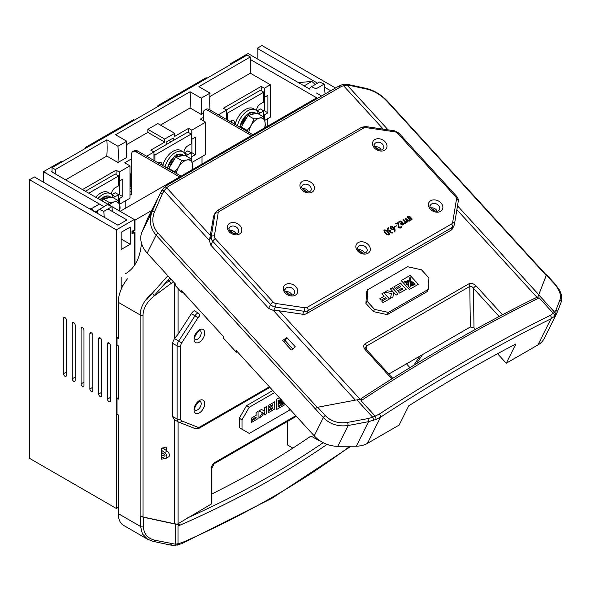 <?xml version="1.0" encoding="UTF-8"?>
<svg xmlns="http://www.w3.org/2000/svg" width="591" height="591" viewBox="0 0 591 591"><rect width="100%" height="100%" fill="white"/><g stroke="black" fill="none" stroke-linecap="round" stroke-linejoin="round"><path stroke-width="0.89" d="M108.929 401.636A2.054 1.182 -120 0 0 109.956 401.732A2.054 1.182 -120 0 0 110.377 400.794L110.377 345.484A2.054 1.182 -120 0 0 109.483 343.423A2.054 1.182 -120 0 0 107.902 342.869A2.054 1.182 -120 0 0 107.473 343.807L107.473 399.117A2.054 1.182 -120 0 0 108.929 401.636M100.13 396.554A2.054 1.182 -120 0 0 101.157 396.657A2.054 1.182 -120 0 0 101.578 395.711L101.578 340.409A2.054 1.182 -120 0 0 100.684 338.34A2.054 1.182 -120 0 0 99.103 337.786A2.054 1.182 -120 0 0 98.675 338.732L98.675 394.042A2.054 1.182 -120 0 0 100.13 396.554M91.332 391.471A2.054 1.182 -120 0 0 92.359 391.574A2.054 1.182 -120 0 0 92.78 390.636L92.78 335.326A2.054 1.182 -120 0 0 91.886 333.258A2.054 1.182 -120 0 0 90.305 332.711A2.054 1.182 -120 0 0 89.876 333.649L89.876 388.959A2.054 1.182 -120 0 0 91.332 391.471M82.526 386.388A2.054 1.182 -120 0 0 83.553 386.492A2.054 1.182 -120 0 0 83.981 385.554L83.981 330.243A2.054 1.182 -120 0 0 83.087 328.175A2.054 1.182 -120 0 0 81.506 327.628A2.054 1.182 -120 0 0 81.078 328.566L81.078 383.877A2.054 1.182 -120 0 0 82.526 386.388M73.727 381.313A2.054 1.182 -120 0 0 74.754 381.409A2.054 1.182 -120 0 0 75.183 380.471L75.183 325.161A2.054 1.182 -120 0 0 74.281 323.1A2.054 1.182 -120 0 0 72.7 322.546A2.054 1.182 -120 0 0 72.279 323.491L72.279 378.794A2.054 1.182 -120 0 0 73.727 381.313M64.929 376.231A2.054 1.182 -120 0 0 65.956 376.334A2.054 1.182 -120 0 0 66.384 375.396L66.384 320.086A2.054 1.182 -120 0 0 65.483 318.017A2.054 1.182 -120 0 0 63.902 317.47A2.054 1.182 -120 0 0 63.481 318.409L63.481 373.719A2.054 1.182 -120 0 0 64.929 376.231M231.303 64.175L230.49 63.702L230.49 64.648M206.99 78.211L206.178 77.739L157.915 105.604L157.915 106.55M86.16 147.979L85.34 147.506L85.34 148.444M61.848 162.015L61.028 161.542L43.431 171.7L43.431 182.176M158.735 106.077L157.915 105.604M250.355 59.514L317.574 98.32M335.489 87.978L261.968 45.529L257.159 48.307L257.159 58.782M330.679 90.755L324.481 87.172M317.559 83.176L257.159 48.307M321.607 95.993L316.414 92.986M309.935 89.248L248.087 53.545L230.49 63.702M134.423 120.113L133.603 119.641L85.34 147.506M107.961 208.955L126.984 219.941L117.912 225.178L34.359 176.938L29.55 179.716L29.55 458.357L116.368 508.482L118.274 507.381M202.004 156.622L202.004 164.054M267.184 118.99L267.184 126.422M125.802 200.615L125.802 208.054M29.55 179.716L116.368 229.84L116.368 508.482M130.249 227.062L121.177 232.3L121.177 249.483L130.249 244.246L130.249 227.062M121.177 277.342L121.177 289.272M134.283 265.61L134.283 232.588L132.015 233.896L132.015 231.28L134.283 229.973L134.283 219.497L116.368 229.84M52.045 171.124L51.277 171.575L134.283 219.497M103.831 206.577L43.431 171.7M121.177 239.008L130.249 244.246M191.211 159.895L191.211 152.796L187.805 154.761A5.452 3.147 -60 0 1 185.67 155.248M183.949 152.5A5.452 3.147 -60 0 1 187.805 145.859L191.211 143.894L191.211 134.046L154.923 154.997L154.923 161.018M158.233 162.931L158.322 162.88A5.452 3.147 -60 0 1 161.048 162.606A5.452 3.147 -60 0 1 162.178 165.207M158.794 162.636A5.452 3.147 -60 0 1 158.824 163.271M191.211 134.046L187.849 132.103L153.697 151.828M191.211 152.796L187.849 150.86L184.451 152.825A5.452 3.147 -60 0 1 184.333 152.884M154.923 154.997L153.97 154.443M191.935 139.18L191.935 151.503A1.921 1.108 -60 0 1 191.211 153.313M263.785 118.289L263.785 110.894L260.38 112.859A5.452 3.147 -60 0 1 258.245 113.346M256.524 110.598A5.452 3.147 -60 0 1 260.38 103.957L263.785 101.992L263.785 92.144L227.498 113.095L227.498 120.062M229.988 121.502L230.896 120.978A5.452 3.147 -60 0 1 233.622 120.704A5.452 3.147 -60 0 1 234.664 124.199M231.369 120.741A5.452 3.147 -60 0 1 231.31 122.263M263.785 92.144L260.424 90.209L226.272 109.926M263.785 110.894L260.424 108.958L257.026 110.923A5.452 3.147 -60 0 1 256.908 110.99M227.498 113.095L226.545 112.541M264.509 97.279L264.509 109.608A1.921 1.108 -60 0 1 263.785 111.411M118.636 201.797L118.636 194.698L115.23 196.663A5.452 3.147 -60 0 1 113.095 197.15M111.374 194.402A5.452 3.147 -60 0 1 115.23 187.753L118.636 185.788L118.636 175.948L88.746 193.205M118.636 175.948L115.275 174.005L85.385 191.262M118.636 194.698L115.275 192.755L111.876 194.72A5.452 3.147 -60 0 1 111.758 194.786M119.36 181.075L119.36 193.405A1.921 1.108 -60 0 1 118.636 195.215M52.045 172.018L52.045 167.667L247.09 55.059L250.355 56.95L198.871 86.67L210.034 93.112L201.236 98.195A110.303 63.688 -60 0 1 201.236 114.432L203.319 113.228M119.485 204.257L129.976 198.207L129.976 165.835L119.227 172.04L119.227 181.156L122.765 179.117L122.765 196.611L119.227 198.65L119.227 203.415M218.382 114.794L226.545 110.081L226.272 119.352M118.636 198.31L119.227 198.65M119.094 194.491L122.765 196.611M146.62 156.223L153.97 151.983L153.97 160.471M264.369 119.803L264.369 114.846L267.908 112.807L267.908 95.314L264.369 97.352L264.369 88.244L270.405 84.757L270.405 117.129L264.605 120.475M65.608 179.849L106.794 156.068A110.303 63.688 120 0 0 106.794 139.831L55.31 169.558L52.045 167.667M106.794 139.831L117.956 146.273A110.303 63.688 -60 0 1 117.956 162.51L126.755 157.428A110.303 63.688 -60 0 1 126.755 141.197L117.956 146.273M160.457 125.085L190.073 107.99A110.303 63.688 120 0 0 190.073 91.753L115.592 134.748L126.755 141.197M190.073 91.753L201.236 98.195M190.073 107.99L201.236 114.432M106.794 156.068L117.956 162.51M209.487 109.667L210.034 109.35A110.303 63.688 -60 0 1 210.034 93.112M209.827 96.584L250.355 73.188L250.355 56.95M250.355 73.188L270.405 84.757M55.31 169.558L55.31 173.902M129.976 192.127L131.564 191.211M192.06 162.362L205.631 154.524L205.631 122.152L191.802 130.146L191.802 139.254L195.333 137.215L195.333 154.709L191.802 156.748L191.802 161.52M126.548 144.669L147.846 132.369L147.846 129.333L157.827 123.571L174.7 133.315L174.7 136.351L188.625 128.306L191.802 130.146M147.846 129.333L164.719 139.07L174.7 133.315M147.846 132.369L164.719 142.113L164.719 139.07M131.564 158.846L124.716 162.798L129.976 165.835M153.97 151.983L150.794 150.151L164.719 142.113M82.481 189.585L116.05 170.208L119.227 172.04M203.319 117.417L200.371 119.116L205.631 122.152M226.545 110.081L223.368 108.249L261.2 86.412L264.369 88.244M191.211 156.408L191.802 156.748M188.625 132.554L188.625 128.306M191.211 138.915L191.802 139.254M173.244 140.54L173.244 138.028L166.174 142.113L166.174 144.625M191.669 152.589L195.333 154.709M263.785 114.506L264.369 114.846M261.2 90.652L261.2 86.412M263.785 97.013L264.369 97.352M264.243 110.687L267.908 112.807M116.05 174.456L116.05 170.208M118.636 180.816L119.227 181.156M168.893 140.54L171.072 141.796M129.976 188.884L131.564 187.968M131.564 173.303L129.976 174.219M129.976 187.207L130.884 186.682L130.884 173.695M130.884 186.682L131.564 187.074M151.547 210.581L135.007 220.125L135.007 230.283L132.835 231.539L132.835 233.216L135.007 231.96L135.007 264.532M316.665 98.845L315.808 98.35L120.128 211.327M134.283 219.704L135.007 220.125M132.015 232.743L132.835 233.216M132.199 231.177L132.835 231.539M134.283 229.862L135.007 230.283M203.319 120.823L203.319 113.014A6.412 3.701 60 0 1 204.649 110.081A6.412 3.701 60 0 1 207.855 110.399L251.397 135.538M204.649 110.081L206.096 109.239A6.412 3.701 60 0 1 209.31 109.557L252.852 134.696M129.976 195.17L131.564 194.247L131.564 154.443A6.412 3.701 60 0 1 132.894 151.51L134.342 150.668A6.412 3.701 60 0 1 137.548 150.986L181.097 176.125M132.894 151.51A6.412 3.701 60 0 1 136.1 151.828L179.642 176.968M161.579 456.961L164.66 458.298A3.531 2.039 -120 0 0 166.123 458.32A3.531 2.039 -120 0 0 166.714 455.691A3.531 2.039 -120 0 0 164.66 452.58L161.579 450.372M166.123 458.32L168.664 456.858A3.531 2.039 -120 0 0 169.255 454.22A3.531 2.039 -120 0 0 167.201 451.118L162.688 447.875M161.579 452.484L164.438 454.531A0.96 0.554 60 0 1 165 455.38A0.96 0.554 60 0 1 164.837 456.097A0.96 0.554 60 0 1 164.438 456.089L161.579 454.848M141.419 242.99A76.978 44.443 60 0 1 136.824 261.333A76.978 44.443 60 0 1 125.632 273.64M437.037 211.098A4.625 3.531 26.5 0 0 430.78 207.973M381.136 149.944A4.625 3.531 26.5 0 0 374.886 146.827M389.218 234.812L386.706 234.59L384.187 231.835L384.697 229.862L386.802 230.327L389.314 233.083L389.218 234.812L389.609 234.42L388.871 235.026L386.699 234.605L384.18 231.849L384.342 230.076M384.349 230.062L383.914 230.512M392.985 232.285L392.225 233.076L390.141 232.647L389.469 231.347L388.058 230.719L387.423 230.002L387.57 228.207L388.671 227.668L387.955 229.685L388.605 230.401L390.415 230.704L390.681 232.337L392.985 232.285L392.217 233.09L390.134 232.662L389.462 231.362L387.415 230.017L387.563 228.222M387.127 228.658L387.57 228.207M387.984 228.695L388.893 227.801M390.385 231.088L390.415 230.704M394.345 231.074L394.042 228.961L393.141 229.485L390.947 229.042L390.304 228.34L390.791 226.346L392.897 226.811L394.293 228.34L395.143 229.906L394.98 231.317L394.249 231.554L394.034 228.976L393.133 229.5L390.939 229.057L390.296 228.355L390.437 226.56M390.008 226.996L390.444 226.545M396.679 225.755L394.574 227.328L394.145 226.863L396.679 225.755L394.566 227.343L394.145 226.863M401.762 227.276L399.967 228.067L398.689 227.439L397.699 223.073L395.556 223.959L398.201 222.452L399.058 226.892L400.809 227.409L400.993 226.323L401.599 226.264L401.259 227.875L399.959 228.082L398.681 227.454L397.691 223.088L396.081 224.019L395.66 223.531M401.717 222.386L400.535 221.448L399.317 222.15L398.888 221.684L400.107 220.968L401.562 221.293L403.468 223.376L403.409 224.58L402.707 224.994L401.171 224.698L400.299 223.221L401.732 222.379L400.543 221.433L399.324 222.135L398.895 221.669M403.409 224.58L401.178 224.683L400.306 223.206M405.589 223.332L404.207 223.191L405.744 222.511L403.084 219.623L403.372 219.158L406.49 222.43L405.589 223.332L404.288 223.258L404.303 222.755M405.736 222.519L403.084 219.623M406.49 222.43L405.596 223.317M409.364 220.783L408.854 221.152L406.054 219.062L407.672 221.839L407.073 222.113L405.16 218.057L409.364 220.783L408.854 221.152L406.076 219.098M407.709 222.009L407.073 222.113L405.167 218.042M409.356 220.798L409.327 221.174L409.356 220.798M412.252 219.106L411.713 219.416L409.319 216.794L407.856 217.207L410.509 220.111L409.969 220.436L407.199 216.875L408.411 216.173L409.866 216.498L412.252 219.106L411.705 219.431L409.312 216.808L407.864 217.215M147.824 218.101A25.657 19.569 -153.5 0 1 148.23 217.215L161.749 190.487A2.563 0.909 -147.1 0 1 161.779 190.42L147.824 218.101L141.958 232.056L152.153 211.637L159.873 193.959A2.563 0.975 -156.4 0 1 162.266 193.996L154.547 211.674A2.563 0.975 -156.4 0 0 152.153 211.637C148.784 220.258 150.107 228.111 156.113 235.211L147.181 253.103A25.657 19.569 -153.5 0 1 141.958 232.056M233.556 233.489L232.588 232.433A2.246 1.714 26.5 0 0 230.401 231.524M378.705 149.686L377.738 148.629A2.246 1.714 26.5 0 0 375.551 147.72M306.131 191.587L305.163 190.531A2.246 1.714 26.5 0 0 302.976 189.622M289.45 294.636L288.482 293.579A2.246 1.714 26.5 0 0 286.295 292.671M362.024 252.734L361.057 251.677A2.246 1.714 26.5 0 0 358.87 250.769M434.599 210.839L433.631 209.783A2.246 1.714 26.5 0 0 431.445 208.867M374.495 309.359L367.048 301.203L367.676 289.767L407.591 266.726L421.479 269.784L428.926 277.933L428.298 289.368L388.383 312.417L374.495 309.359L373.386 311.583L365.932 303.434L366.568 291.998L367.676 289.767M401.245 280.57L409.393 289.479L418.31 284.345L410.169 275.413L401.245 280.57L409.386 289.494L418.31 284.345M381.786 301.211L383.079 302.629L389.491 298.928L383.788 292.685L381.845 293.823L384.106 296.29L379.74 298.817L381.04 300.243L385.413 297.716L386.255 298.64L381.786 301.211L383.071 302.644L389.491 298.928M390.415 288.859L393.111 291.806L387.142 290.75L384.601 292.227L391.434 293.461L390.466 298.374L392.934 296.948L393.746 292.501L396.118 295.101L398.061 293.978L392.358 287.736L390.407 288.873L393.104 291.821M393.739 292.515L396.11 295.116L398.061 293.978M393.835 286.886L395.157 288.349L399.863 285.623L400.801 286.642L396.28 289.265L397.588 290.691L402.094 288.083L402.936 289.006L398.327 291.659L399.612 293.092L406.157 289.302L400.454 283.067L393.835 286.886L395.157 288.349L399.856 285.638L400.794 286.657M182.035 291.245L181.075 291.799L175.195 285.364L175.719 284.33L147.181 253.103M497.556 353.721L506.251 363.236L537.921 344.945A25.657 19.569 -153.5 0 0 544.318 338.288L556.958 312.898L554.328 316.488L550.975 318.808A891.967 259.745 137.6 0 0 380.486 417.231L375.928 419.484L368.548 421.678L348.173 425.513C338.192 426.894 329.918 424.249 323.336 417.586L156.113 235.211A2.563 0.746 137.6 0 1 157.989 233.135L317.227 407.347M181.075 291.799L181.592 290.757L223.745 336.87L223.228 337.912L235.646 351.497L236.164 350.456L314.22 435.848L323.336 417.586A2.563 0.746 -42.4 0 1 325.213 415.51C331.137 421.501 338.628 423.799 347.693 422.395L368.06 418.561L372.714 417.239L379.319 414.092A894.53 260.491 -42.4 0 1 550.295 315.38L554.624 312.218L555.954 310.083L559.958 299.844C561.457 295.153 559.47 289.679 554.003 283.421L546.32 275.199L538.741 294.843L554.624 312.218A2.563 2.201 -137.5 0 1 555.437 315.372M473.989 327.939L470.347 326.986L469.801 286.399C471.012 285.963 472.231 286.605 473.457 288.342L473.989 327.939L475.349 329.431M388.826 374.051L470.347 326.986M506.251 363.236L515.884 343.932A861.951 251.005 137.6 0 0 408.743 405.788L399.11 425.092L367.439 443.376A25.657 19.569 -153.5 0 1 356.314 446.183L337.793 446.301A25.657 19.569 -153.5 0 1 314.22 435.848M268.624 308.391L273.352 310.43L279.188 310.8L302.666 314.264A6.412 4.891 26.5 0 0 306.544 313.636L450.933 230.276A6.412 4.891 26.5 0 0 452.536 228.614L454.014 225.644A6.412 4.891 -153.5 0 1 452.418 227.306L308.029 310.667A6.412 4.891 -153.5 0 1 304.143 311.294L275.354 307.047A6.412 4.891 -153.5 0 1 270.567 304.513L212.73 241.239A6.412 4.891 -153.5 0 1 211.179 236.836L214.998 213.765A6.412 4.891 -153.5 0 1 215.346 212.686L213.861 215.656A6.412 4.891 26.5 0 0 213.514 216.734L209.436 240.507L210.795 245.125L268.624 308.391L270.567 304.513A2.563 0.746 -42.4 0 1 273.123 301.979A3.849 2.933 26.5 0 0 275.997 303.501L304.786 307.748A3.849 2.933 26.5 0 0 307.113 307.372L451.502 224.011A3.849 2.933 26.5 0 0 452.669 222.364L456.488 199.293A3.849 2.933 26.5 0 0 455.558 196.648L397.721 133.381A3.849 2.933 26.5 0 0 394.847 131.859L366.058 127.612A3.849 2.933 26.5 0 0 363.724 127.988L219.342 211.349A3.849 2.933 26.5 0 0 218.175 212.989L214.356 236.06A3.849 2.933 26.5 0 0 215.287 238.705L273.123 301.979M282.668 340.453L286.827 337.542L295.278 346.784L291.762 349.938L291.2 349.902L282.757 340.667L282.816 340.15L282.757 340.667M457.515 205.808L538.756 294.695L546.261 275.524L386.773 101.046C380.922 94.915 374.266 90.94 366.812 89.123A2.563 1.478 -77.8 0 0 366.028 88.369L366.028 88.369C373.867 90.201 380.973 94.434 387.341 101.076A2.563 0.746 -42.4 0 0 386.773 101.046M360.133 399.435L363.82 396.842C423.562 357.917 480.195 325.242 533.71 298.824L537.847 296.948L537.463 297.967L538.741 294.843M428.298 289.368L427.182 291.599L387.268 314.641L373.386 311.583M373.667 420.312A2.563 0.451 -111 0 0 372.714 417.239L356.831 399.863L317.663 407.243L325.213 415.51M538.756 294.695L537.847 296.948M315.173 408.647L317.663 407.243M356.831 399.863L361.84 399.368L361.049 400.705L375.182 416.167A2.563 1.005 -110.4 0 1 375.928 419.484M308.568 191.846A4.625 3.531 26.5 0 0 302.311 188.721M364.462 252.992A4.625 3.531 26.5 0 0 358.205 249.875M291.888 294.894A4.625 3.531 26.5 0 0 285.63 291.777M235.994 233.748A4.625 3.531 26.5 0 0 229.736 230.623M283.554 341.546L285.246 340.712L292.892 349.074M236.607 350.943L235.646 351.497M236.998 351.372L236.57 352.229L237.368 351.771M235.816 351.401L236.57 352.229M182.434 291.673L181.998 292.53L182.796 292.072M181.245 291.703L181.998 292.53M419.957 356.077L413.796 365.29M422.499 354.615L416.433 363.687M409.947 367.646L406.482 363.857M325.065 93.999L324.223 84.099L316.059 88.813L311.457 86.707L309.839 88.066M154.606 295.153L169.876 277.933M112.356 211.497L111.943 206.658L107.34 204.552L97.559 210.625L97.803 213.573M324.223 84.099L319.62 81.994L311.457 86.707M104.282 217.311L103.78 211.371L111.943 206.658M103.78 211.371L99.177 209.266M146.442 299.866L167.851 275.724M367.048 301.203L365.932 303.434M388.383 312.417L387.268 314.641M404.288 281.663L405.396 282.875L408.787 280.444L404.288 281.663M414.032 284.759L415.251 284.057L410.996 280.917L414.032 284.759M413.205 285.239L410.368 280.112L411.816 286.037L413.205 285.239M410.014 276.972L408.278 286.029L409.504 287.374L410.848 286.591L410.006 276.987M409.327 279.883L406.135 283.687L407.398 285.069L409.053 280.496M413.198 285.254L410.361 280.127M415.244 284.072L410.989 280.932M410.841 286.605L410.102 276.839M408.787 280.452L404.281 281.678M408.241 283.591L409.319 279.898L406.128 283.702M381.852 293.808L384.113 296.276M379.747 298.802L381.04 300.243L385.421 297.701L386.263 298.625M384.608 292.213L391.434 293.461M391.441 293.446L390.466 298.374M392.941 296.933L390.474 298.359M396.288 289.25L397.588 290.691M397.595 290.676L402.102 288.068L402.944 288.992M398.327 291.659L399.612 293.092M399.619 293.077L406.157 289.302M366.812 89.123L350.16 85.518A2.563 1.478 -77.8 0 0 349.37 84.764L366.028 88.369M349.37 84.764L346.023 84.254A2.563 1.714 94.8 0 1 347.139 85.06L388.088 129.865M383.256 129.148L343.541 85.702A2.563 1.308 -107.9 0 0 342.019 84.749L338.082 86.485L167.6 184.909A2.563 1.485 -120 0 1 169.624 185.648A23.093 17.612 26.5 0 0 166.743 187.783L210.403 235.543M164.025 187.687A2.563 1.596 46.6 0 1 164.239 187.399L164.239 187.399A2.563 1.596 46.6 0 1 166.743 187.783L163.995 190.797A2.563 0.909 -147.1 0 0 161.779 190.42L164.239 187.399L167.6 184.909M169.624 185.648L340.106 87.217A23.093 17.612 26.5 0 1 343.541 85.702L347.139 85.06L350.16 85.518M537.463 297.967L539.177 297.871A894.53 260.491 137.6 0 0 361.049 400.705M557.054 312.646L560.97 302.658A2.563 2.179 -158.6 0 0 561.022 302.54A2.563 2.179 -158.6 0 0 559.958 299.844M556.958 312.898A2.563 2.179 -158.6 0 0 557.01 312.772A2.563 2.179 -158.6 0 0 555.954 310.083M554.328 316.488A2.563 1.862 -132.9 0 0 553.309 313.333L539.177 297.871M537.921 344.945L550.975 318.808A2.563 1.729 -116.3 0 0 550.295 315.38M367.439 443.376L380.486 417.231A2.563 1.204 -123.1 0 0 379.319 414.092M356.314 446.183L368.548 421.678L368.06 418.561M337.793 446.301L348.173 425.513L347.693 422.395M499.196 316.503L473.457 288.342A2.563 0.746 -42.4 0 1 476.014 285.808C473.576 283.525 471.145 282.897 468.729 283.902L365.216 343.666C363.266 345.181 363.273 347.213 365.245 349.754A2.563 0.746 -42.4 0 1 366.398 349.51L392.742 378.329M468.729 283.902A2.563 1.485 -120 0 1 469.801 286.399L366.294 346.163L365.548 347.796L366.398 349.51M410.509 220.111L409.969 220.436M409.977 220.421L407.199 216.875M403.092 219.608L403.173 219.195M402.988 224.107L402.161 222.844L400.957 223.538L401.725 224.381L402.988 224.107L402.153 222.859L400.964 223.546M402.929 223.686L402.981 224.122M394.847 231.554L394.256 231.214M393.613 228.495L392.372 227.136L391.22 226.811L390.651 227.24L391.486 228.739L392.705 229.02L393.613 228.495L392.365 227.151L390.865 227.033M388.797 234.346L388.782 233.393L386.255 230.63L384.778 230.534L384.719 231.517L387.245 234.287L388.967 234.162M388.789 234.361L388.775 233.408L386.248 230.645L384.771 230.549M173.451 281.855L171.102 283.444L169.137 280.799L171.154 279.336M289.863 409.201L289.184 410.383L249.269 433.425L242.007 429.236L242.007 419.809L249.269 407.236L274.667 392.572M276.751 409.408L276.728 399.095L279.292 397.64L276.728 399.095L276.728 409.4L285.675 404.259M258.053 411.425L256.117 412.54L256.117 415.399L251.751 417.926L251.751 419.573L256.139 417.061L256.117 418.118L251.64 420.696L251.64 422.336L258.075 418.65L258.053 411.425M259.057 418.081L261.525 416.655L264.702 411.816L264.679 414.808L266.644 413.7L266.644 406.482L264.679 407.598L264.679 410.996L261.407 409.489L258.873 410.952L262.626 412.725L259.057 418.081L262.603 412.71M274.719 401.799L268.1 405.618L268.122 407.31L272.82 404.591L272.806 405.766L268.292 408.374L268.314 410.028L272.82 407.428L272.806 408.484L268.181 411.151L268.203 412.799L274.741 409.024L274.719 401.799M351.024 446.22L271.956 498.287L181.585 543.764L174.567 545.471L169.949 544.968L153.217 541.378L147.698 539.295L123.585 525.369A25.657 14.812 -60 0 1 118.274 513.623L118.274 414.882L117.003 414.151L117.003 398.437L118.274 399.169L118.274 345.853L117.003 345.122L117.003 337.683L118.274 338.414L118.274 302.311A25.657 14.812 -60 0 1 127.449 278.804M147.698 539.295L142.394 533.917L140.599 526.515L140.599 516.187L140.148 515.921L140.148 314.944C140.481 306.892 144.566 299.644 152.404 293.21L154.369 295.862C147.115 301.536 143.34 308 143.022 315.239L143.022 516.999L174.36 523.715L174.36 419.654L172.358 416.33L177.101 419.071L177.101 345.905A6.412 3.701 -60 0 1 178.726 340.963L195.023 315.757A6.412 3.701 -60 0 1 197.941 312.846L194.313 310.748A6.412 3.701 120 0 0 191.395 313.658L178.105 334.21L174.36 338.791L172.358 343.172L172.358 416.33M287.418 421.457L287.418 444.92L292.9 448.089M197.941 312.846A2.563 1.485 -120 0 1 199.751 315.986A3.849 2.224 120 0 0 198.007 317.729L181.703 342.943A3.849 2.224 120 0 0 180.728 345.905L180.728 419.071A3.849 2.224 120 0 0 181.703 420.918A2.563 2.091 -68.6 0 1 178.955 422.255A2.563 2.091 -68.6 0 1 178.726 422.144A6.412 3.701 -60 0 1 178.43 422.004L174.36 419.654M165.362 458.483L161.579 459.163L161.579 448.48L166.064 446.981L166.44 450.571M166.064 446.981L166.44 447.195L166.064 446.981M161.956 459.377L161.579 459.163L161.956 459.377M174.567 545.471A2.563 1.263 -89.3 0 0 175.66 544.252L175.66 524.158L179.376 524.734L177.248 524.21L211.12 504.16L211.12 469.261A2.563 1.485 0 0 0 211.874 468.212L211.874 503.111A2.563 1.485 180 0 1 211.12 504.16M246.543 431.851L239.289 427.662L239.289 418.236L246.543 405.662L272.783 390.518M319.768 440.635A2.563 1.485 180 0 1 318.261 440.206L318.261 439.541M211.874 493.95A861.951 497.644 0 0 0 310.999 436.018L318.261 440.206M175.66 524.158L143.48 517.258L143.48 526.817C143.79 533.895 147.573 538.364 154.82 540.218L175.66 544.252L182.109 542.597A894.53 516.453 0 0 0 349.983 446.227M140.599 516.187L143.48 517.258M177.248 524.21L174.36 523.715M143.022 516.999L140.148 515.921M117.003 398.437L118.274 397.706M117.003 337.683L118.274 336.951M315.313 84.476L311.856 81.418L304.106 85.887M311.856 81.418L298.44 82.614M310.009 87.919L308.82 88.606M96.459 212.79L97.678 212.08M95.151 212.036L97.737 210.477M95.129 211.984L91.413 208.689L99.451 204.043M91.413 208.689L89.625 208.845M123.083 285.327A76.978 44.443 60 0 1 121.177 285.15M242.007 429.236L239.289 427.662M242.007 419.809L239.289 418.236M249.269 407.236L246.543 405.662M278.088 400.491L278.088 401.895L281.759 399.413L278.088 400.491M282.683 401.348L282.609 404.48L283.828 403.779L283.037 401.732M281.781 404.961L282.432 401.067L281.781 404.961L280.4 405.758L281.767 404.946M282.21 400.831L280.4 405.758M281.781 400.358L278.088 405.537L278.088 407.088L279.432 406.312L282.025 400.632L279.417 406.305L278.065 407.081M281.449 399.996L278.088 402.833L278.088 404.429L281.611 400.181L278.088 404.399M282.594 404.466L283.813 403.764L283.015 401.71M278.065 401.887L281.744 399.405M258.075 411.432L256.117 412.54L256.139 415.407L251.751 417.926M251.766 417.933L251.766 419.58M256.139 417.061L256.139 418.125L251.64 420.696M251.663 420.711L251.663 422.351M266.644 406.482L264.679 407.598L264.702 411.011L261.407 409.489L258.888 410.959M264.702 414.823L264.702 411.816M274.741 401.806L268.1 405.618M268.122 405.633L268.122 407.31M272.82 404.591L272.806 405.766M272.82 405.781L268.292 408.374M268.314 408.381L268.314 410.028M272.82 407.428L272.82 408.492L268.181 411.151M268.203 411.159L268.203 412.799M327.082 444.38A894.53 516.453 180 0 1 178.039 526.042L179.376 524.734M181.585 543.764A2.563 1.271 -113.7 0 0 182.109 542.597M177.019 545.242A2.563 1.551 -101.7 0 0 178.039 543.919L178.039 526.042M169.949 544.968A2.563 1.463 -77.9 0 0 171.56 543.809M153.217 541.378A2.563 1.463 -77.9 0 0 154.82 540.218M258.422 113.93A15.396 8.887 120 0 0 255.608 109.926L253.34 108.611A15.396 8.887 120 0 0 245.642 109.379A15.396 8.887 120 0 0 235.181 124.494M255.608 109.926A15.396 8.887 120 0 0 247.91 110.687A15.396 8.887 120 0 0 237.449 125.809M165.074 166.876A15.396 8.887 -60 0 1 175.335 152.589A15.396 8.887 -60 0 1 183.033 151.821A15.396 8.887 -60 0 1 185.855 155.854M162.806 165.569A15.396 8.887 -60 0 1 173.067 151.274A15.396 8.887 -60 0 1 180.765 150.513L183.033 151.821M113.28 197.756A15.396 8.887 120 0 0 110.458 193.722L108.19 192.415A15.396 8.887 120 0 0 100.492 193.176A15.396 8.887 120 0 0 95.705 197.224M110.458 193.722A15.396 8.887 120 0 0 102.76 194.483A15.396 8.887 120 0 0 97.973 198.532M247.053 114.536L248.05 114.056L248.959 115.637M250.673 114.647L249.675 113.014L248.767 113.546L249.675 113.014A12.64 7.299 120 0 1 255.135 112.837L255.223 112.888A12.64 7.299 120 0 0 249.764 113.066M248.767 114.876L248.767 113.546M174.478 156.43L175.387 155.906L176.184 156.77L176.192 155.44L177.101 154.916L176.192 155.44M178.098 156.541L177.101 154.916A12.64 7.299 120 0 1 182.56 154.739L182.649 154.79A12.64 7.299 120 0 0 177.189 154.968M101.903 198.332L102.812 197.808L103.61 198.672L103.617 197.342L104.526 196.818L103.617 197.342M105.523 198.443L104.526 196.818A12.64 7.299 120 0 1 109.985 196.633L110.074 196.685A12.64 7.299 120 0 0 104.614 196.869M242.162 125.484A11.547 6.664 -60 0 1 244.09 120.941A11.547 6.664 -60 0 1 247.097 117.033M249.52 115.105A11.547 6.664 -60 0 1 254.263 113.878M241.579 128.188L241.268 127.006L247.991 115.496L257.078 113.154L263.017 116.582L259.205 118.178A11.547 6.664 -60 0 1 264.931 121.591L263.017 116.582M248.892 132.414A11.547 6.664 -60 0 1 251.301 125.1A11.547 6.664 -60 0 1 259.205 118.178L253.931 118.924L251.301 125.1L247.208 130.441L247.828 131.8M264.509 127.966A11.547 6.664 120 0 0 264.931 121.591L265.381 125.757L264.665 127.878M241.268 127.006L247.208 130.441M247.991 115.496L253.931 118.924M169.706 166.972A11.547 6.664 -60 0 1 174.825 158.647M177.359 156.763A11.547 6.664 -60 0 1 179.723 155.839A11.547 6.664 -60 0 1 181.88 155.817M168.945 169.115L168.804 168.435L175.778 157.088L184.761 155.219L190.701 158.647L186.941 160.006A11.547 6.664 -60 0 1 192.43 163.81A11.547 6.664 -60 0 1 191.935 169.868M175.778 157.088L181.718 160.516L186.941 160.006A11.547 6.664 120 0 0 178.962 166.61L174.744 171.863L175.069 172.646M176.413 173.422A11.547 6.664 -60 0 1 178.962 166.61L181.718 160.516M192.119 169.765L192.703 168.132L192.43 163.81L190.701 158.647M168.804 168.435L174.744 171.863M104.784 198.657A11.547 6.664 -60 0 1 107.148 197.741A11.547 6.664 -60 0 1 109.305 197.719M102.044 200.881L103.203 198.99L112.187 197.121L118.126 200.548L114.366 201.908A11.547 6.664 -60 0 1 119.855 205.712A11.547 6.664 -60 0 1 119.574 211.002M103.203 198.99L109.143 202.418L114.366 201.908A11.547 6.664 120 0 0 109.165 204.996M109.143 202.418L108.375 204.538M119.751 211.105L119.855 205.712L118.126 200.548M64.929 317.566L63.481 318.409M66.384 372.042L63.481 373.719M73.727 322.649L72.279 323.491M75.183 377.124L72.279 378.794M82.526 327.732L81.078 328.566M83.981 382.2L81.078 383.877M91.332 332.814L89.876 333.649M92.78 387.282L89.876 388.959M100.13 337.889L98.675 338.732M101.578 392.365L98.675 394.042M108.929 342.972L107.473 343.807M110.377 397.44L107.473 399.117M187.805 154.761L184.451 152.825M260.38 112.859L257.026 110.923M115.23 196.663L111.876 194.72M209.31 109.557L207.855 110.399M136.1 151.828L137.548 150.986M164.66 452.58L167.201 451.118M164.438 456.089L165.029 455.75M229.722 223.346A7.565 5.77 -153.5 0 1 239.961 225.599A7.565 5.77 -153.5 0 1 239.495 234.029A7.565 5.77 -153.5 0 1 229.256 231.775A7.565 5.77 -153.5 0 1 229.722 223.346M238.269 232.536A5.001 3.819 26.5 0 0 236.725 227.38A5.001 3.819 26.5 0 0 230.675 226.56A5.001 3.819 26.5 0 0 229.33 228.074C226.863 228.769 234.073 235.986 237.471 233.29L238.269 232.536M285.623 284.493A7.565 5.77 -153.5 0 1 295.855 286.746A7.565 5.77 -153.5 0 1 295.389 295.182A7.565 5.77 -153.5 0 1 285.15 292.929A7.565 5.77 -153.5 0 1 285.623 284.493M294.163 293.683A5.001 3.819 26.5 0 0 292.619 288.534A5.001 3.819 26.5 0 0 286.569 287.714A5.001 3.819 26.5 0 0 285.224 289.221C282.764 289.915 289.967 297.133 293.365 294.444L294.163 293.683M358.19 242.591A7.565 5.77 -153.5 0 1 368.429 244.844A7.565 5.77 -153.5 0 1 367.964 253.28A7.565 5.77 -153.5 0 1 357.725 251.027A7.565 5.77 -153.5 0 1 358.19 242.591M366.738 251.788A5.001 3.819 26.5 0 0 365.194 246.632A5.001 3.819 26.5 0 0 359.143 245.812A5.001 3.819 26.5 0 0 357.799 247.326C355.331 248.021 362.542 255.231 365.94 252.542L366.738 251.788M430.765 200.696A7.565 5.77 -153.5 0 1 441.004 202.949A7.565 5.77 -153.5 0 1 440.539 211.379A7.565 5.77 -153.5 0 1 430.3 209.125A7.565 5.77 -153.5 0 1 430.765 200.696M439.312 209.886A5.001 3.819 26.5 0 0 437.768 204.73A5.001 3.819 26.5 0 0 431.718 203.91A5.001 3.819 26.5 0 0 430.374 205.424C427.906 206.119 435.116 213.336 438.515 210.64L439.312 209.886M374.871 139.542A7.565 5.77 -153.5 0 1 385.11 141.796A7.565 5.77 -153.5 0 1 384.638 150.232A7.565 5.77 -153.5 0 1 374.406 147.979A7.565 5.77 -153.5 0 1 374.871 139.542M383.419 148.733A5.001 3.819 26.5 0 0 381.875 143.583A5.001 3.819 26.5 0 0 375.824 142.763A5.001 3.819 26.5 0 0 374.48 144.278C372.012 144.965 379.223 152.183 382.621 149.493L383.419 148.733M302.296 181.444A7.565 5.77 -153.5 0 1 312.536 183.698A7.565 5.77 -153.5 0 1 312.07 192.134A7.565 5.77 -153.5 0 1 301.831 189.874A7.565 5.77 -153.5 0 1 302.296 181.444M310.844 190.634A5.001 3.819 26.5 0 0 309.3 185.485A5.001 3.819 26.5 0 0 303.249 184.658A5.001 3.819 26.5 0 0 301.905 186.172C299.438 186.867 306.648 194.084 310.046 191.395L310.844 190.634M232.315 232.98L232.588 232.433M377.464 149.176L377.738 148.629M304.89 191.078L305.163 190.531M288.209 294.126L288.482 293.579M360.783 252.231L361.057 251.677M433.358 210.33L433.631 209.783M355.354 400.144L273.352 310.43M209.436 240.507L163.995 190.797L162.266 193.996M154.547 211.674C151.436 219.586 152.589 226.745 157.989 233.135M391.87 378.883L365.245 349.754M476.014 285.808L502.483 314.767M536.983 297.325L456.873 209.687M279.188 310.8L360.178 399.398M365.216 343.666A2.563 1.485 -120 0 1 366.294 346.163L366.339 349.444M210.795 245.125L212.73 241.239A2.563 0.746 -42.4 0 1 215.287 238.705M209.487 240.227L211.179 236.836A2.563 1.618 9.4 0 1 214.356 236.06M273.663 310.438L275.354 307.047A2.563 0.657 -81.6 0 0 275.997 303.501M213.514 216.734L214.998 213.765A2.563 1.618 -170.6 0 1 218.175 212.989M456.488 199.293A2.563 1.618 9.4 0 1 458.276 201.199L454.457 224.27A2.563 1.618 -170.6 0 1 454.361 224.565A6.412 4.891 -153.5 0 1 454.014 225.644L454.457 224.27A2.563 1.618 -170.6 0 0 452.669 222.364M450.933 230.276L452.418 227.306A2.563 1.485 -120 0 0 451.502 224.011M306.544 313.636L308.029 310.667A2.563 1.485 -120 0 0 307.113 307.372M302.666 314.264L304.143 311.294A2.563 0.657 -81.6 0 0 304.786 307.748M285.246 340.712L286.827 337.542M284.685 340.682L286.266 337.513M340.106 87.217A2.563 1.485 -120 0 0 338.082 86.485M455.558 196.648A2.563 0.746 -42.4 0 1 456.71 196.404L398.873 133.13L394.478 130.803L365.689 126.555L361.699 127.25L217.318 210.61L215.346 212.686M397.721 133.381A2.563 0.746 -42.4 0 1 398.873 133.13M394.847 131.859A2.563 0.657 -81.6 0 0 394.478 130.803M366.058 127.612A2.563 0.657 -81.6 0 0 365.689 126.555M363.724 127.988A2.563 1.485 -120 0 0 361.699 127.25M219.342 211.349A2.563 1.485 -120 0 0 217.318 210.61M546.594 274.719L554.565 283.444A2.563 0.746 137.6 0 0 554.003 283.421M199.374 329.83A7.565 4.366 -60 0 1 204.722 332.918A7.565 4.366 -60 0 1 199.374 342.182A7.565 4.366 -60 0 1 194.025 339.094A7.565 4.366 -60 0 1 199.374 329.83M197.653 339.101A5.001 2.889 120 0 0 200.947 334.602A5.001 2.889 120 0 0 200.061 330.628L198.842 331.004C195.281 334.971 194.025 337.734 195.06 339.293A5.001 2.889 120 0 0 197.653 339.101M199.374 400.535A7.565 4.366 -60 0 1 204.722 403.623A7.565 4.366 -60 0 1 199.374 412.895A7.565 4.366 -60 0 1 194.025 409.799A7.565 4.366 -60 0 1 199.374 400.535M197.653 409.807A5.001 2.889 120 0 0 200.947 405.315A5.001 2.889 120 0 0 200.061 401.333L198.842 401.71C195.281 405.677 194.025 408.44 195.06 409.999A5.001 2.889 120 0 0 197.653 409.807M181.703 420.918L198.007 427.3A3.849 2.224 120 0 0 199.751 427.027L269.4 386.817M163.87 284.707L169.137 280.799L167.947 280.104M118.274 513.623L140.599 526.515A2.563 1.485 0 0 0 143.48 526.817M143.022 315.239A2.563 1.485 180 0 1 140.148 314.944L118.274 302.311M174.36 338.791L174.36 282.845M171.102 283.444L154.369 295.862M178.105 288.548L178.105 334.21M296.35 416.3L214.215 463.713A2.563 1.485 -120 0 0 214.747 462.539C212.561 464.098 211.349 466.336 211.12 469.261M214.747 462.539L295.832 415.732M178.105 421.819L178.105 523.678M186.616 518.307A891.967 514.975 0 0 0 323.181 442.666M172.358 343.172L177.101 345.905A2.563 1.485 0 0 0 180.728 345.905M174.581 338.569L181.703 342.943M195.023 428.527A2.563 2.091 -68.6 0 0 195.252 428.638L178.43 422.004A6.412 3.701 -60 0 1 177.101 419.071A2.563 1.485 0 0 0 180.728 419.071M191.395 313.658L198.007 317.729M269.917 387.386L199.226 428.202A2.563 1.485 -120 0 0 199.751 427.027M199.226 428.202L195.252 428.638A2.563 2.091 -68.6 0 0 198.007 427.3M248.05 114.056A12.64 7.299 120 0 0 240.079 127.324M247.954 114.004A12.64 7.299 120 0 0 239.99 127.272M255.179 112.859A12.64 7.299 120 0 0 255.135 112.837C253.583 111.869 251.559 111.898 249.07 112.933M175.475 155.958A12.64 7.299 120 0 0 167.637 168.361M175.387 155.906A12.64 7.299 120 0 0 167.549 168.309M182.604 154.761A12.64 7.299 120 0 0 182.56 154.739C181.009 153.771 178.984 153.8 176.495 154.835M102.9 197.859A12.64 7.299 120 0 0 100.448 199.957M102.812 197.808A12.64 7.299 120 0 0 100.359 199.906M110.029 196.663A12.64 7.299 120 0 0 109.985 196.633C108.434 195.665 106.41 195.702 103.92 196.737M546.409 275.096L387.341 101.076M458.276 201.199C458.66 199.95 458.136 198.347 456.71 196.404M346.023 84.254L342.019 84.749M554.565 283.444C559.234 289.391 563.097 293.587 561.022 302.54L556.663 313.562M211.874 468.212L214.215 463.713M255.999 113.435L255.223 112.888M247.289 113.96L239.577 127.035M183.572 155.47L182.649 154.79M174.714 155.861L167.127 168.066M110.997 197.372L110.074 196.685M102.14 197.763L99.909 199.647"/></g></svg>
